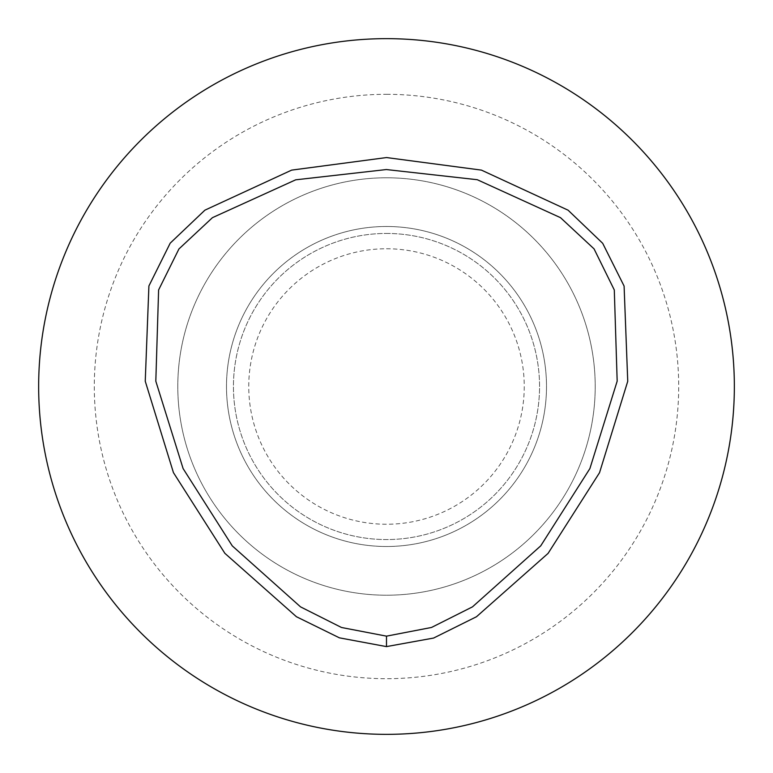 <?xml version="1.0" encoding="UTF-8"?>
<svg xmlns="http://www.w3.org/2000/svg" width="773" height="773" viewBox="0 0 773 773"><rect width="100%" height="100%" fill="white"/><g stroke="black" fill="none" stroke-linecap="round" stroke-linejoin="round"><path stroke-width="0.58" stroke-dasharray="3.87 2.9" d="M386.5 38.65A347.85 347.85 0 0 1 687.748 560.425A347.85 347.85 0 0 1 85.252 560.425A347.85 347.85 0 0 1 386.5 38.65M386.5 94.306A292.194 292.194 0 0 1 639.551 532.597A292.194 292.194 0 0 1 133.449 532.597A292.194 292.194 0 0 1 386.5 94.306M386.5 177.79A208.71 208.71 0 0 1 567.247 490.855A208.71 208.71 0 0 1 205.753 490.855A208.71 208.71 0 0 1 386.5 177.79A208.71 208.71 0 0 1 567.247 490.855A208.71 208.71 0 0 1 205.753 490.855A208.71 208.71 0 0 1 386.5 177.79A208.71 208.71 0 0 1 567.247 490.855A208.71 208.71 0 0 1 205.753 490.855A208.71 208.71 0 0 1 386.5 177.79A208.71 208.71 0 0 1 567.247 490.855A208.71 208.71 0 0 1 205.753 490.855A208.71 208.71 0 0 1 386.5 177.79M386.5 226.489A160.011 160.011 0 0 1 525.07 466.506A160.011 160.011 0 0 1 247.93 466.506A160.011 160.011 0 0 1 386.5 226.489A160.011 160.011 0 0 1 525.07 466.506A160.011 160.011 0 0 1 247.93 466.506A160.011 160.011 0 0 1 386.5 226.489M386.5 233.446A153.054 153.054 0 0 1 519.05 463.027A153.054 153.054 0 0 1 253.95 463.027A153.054 153.054 0 0 1 386.5 233.446A153.054 153.054 0 0 1 519.05 463.027A153.054 153.054 0 0 1 253.95 463.027A153.054 153.054 0 0 1 386.5 233.446M386.5 248.751A137.749 137.749 0 0 1 505.793 455.374A137.749 137.749 0 0 1 267.207 455.374A137.749 137.749 0 0 1 386.5 248.751"/><path stroke-width="1.16" d="M386.5 636.15L341.502 627.492L300.542 606.873L232.287 545.893L183.114 468.593L155.817 381.186L158.61 289.943L178.93 248.964L212.44 217.667L295.692 179.819L386.345 169.548L477.279 179.713L560.493 217.657L594.05 248.867L614.293 289.972L617.173 381.157L589.896 468.573L540.723 545.864L472.477 606.863L431.508 627.463L386.5 636.15L386.481 646.605L339.424 637.841L296.417 616.719L224.856 553.313L173.432 472.612L145.247 381.215L148.909 285.952L170.205 243.157L204.913 210.159L291.634 170.128L386.529 157.557L481.444 170.118L568.087 210.188L602.689 243.302L624.091 286.058L627.744 381.282L599.539 472.68L548.096 553.371L476.487 616.738L433.585 638.063L386.481 646.605M386.5 38.65A347.85 347.85 0 0 1 687.748 560.425A347.85 347.85 0 0 1 85.252 560.425A347.85 347.85 0 0 1 386.5 38.65"/></g></svg>
